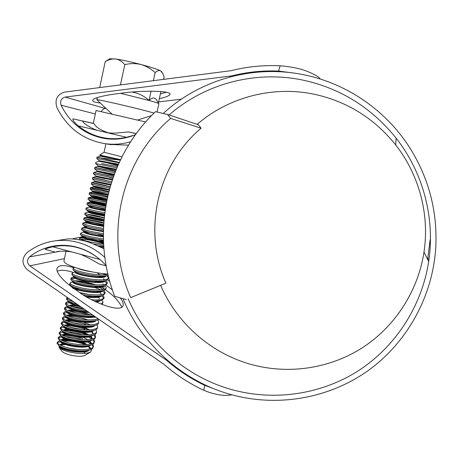 <?xml version="1.0" encoding="UTF-8"?>
<svg xmlns="http://www.w3.org/2000/svg" width="459" height="459" viewBox="0 0 459 459"><rect width="100%" height="100%" fill="white"/><g stroke="black" fill="none" stroke-linecap="round" stroke-linejoin="round"><path stroke-width="0.69" d="M130.683 297.627L165.906 283.169L130.683 297.627C103.9 237.504 119.833 161.717 170.633 118.411L201.094 128.204C156.8 165.418 142.606 231.135 165.906 283.169M170.633 118.411L167.483 114.423L198.363 124.762L201.094 128.204M126.311 299.561L114.721 296.348C90.377 233.987 106.132 158.389 155.492 111.68L167.483 114.423M154.052 113.08C145.973 110.757 133.42 107.618 116.391 103.665C104.291 100.917 97.778 99.592 96.843 99.695L96.941 99.832M121.974 156.806L104.061 152.279M104.044 152.296L99.695 155.022L120.551 159.657M120.315 160.139L100.951 158.016L119.225 162.446M91.634 349.236L90.807 351.846L85.225 355.226C81.891 356.798 76.389 356.603 68.735 354.646C65.356 353.625 63.101 352.501 61.971 351.273L61.69 350.894M61.793 349.374L64.696 348.255M68.879 348.077L77.732 349.46M90.807 351.846C86.022 354.141 78.391 354.067 67.921 351.617C63.508 350.378 60.622 349.047 59.268 347.612L58.964 345.805M60.915 344.801L67.198 344.445L71.346 344.709M76.423 345.518L77.531 345.638M62.275 342.018L58.614 342.035L57.381 342.741M61.506 340.303C67.232 339.872 74.002 340.894 81.817 343.361C75.11 341.496 68.907 340.727 63.21 341.054M60.881 341.358L60.439 341.45M96.751 158.453L119.053 162.813M97.526 157.294L100.951 158.016M57.117 343.131L58.815 345.707C60.881 347.004 63.893 348.146 67.852 349.133C76.619 351.101 83.894 351.405 89.683 350.045C91.898 349.362 93.057 348.427 93.16 347.239L93.429 346.029L92.821 344.284M59.618 340.607L57.3 342.282C57.564 344.175 61.173 346.046 68.121 347.893C79.413 350.762 93.579 350.045 93.429 346.029M82.27 339.689C76.446 337.824 70.898 336.797 65.643 336.602M62.085 336.717L58.442 337.858M58.167 338.254L59.779 340.716C61.833 342.007 64.88 343.16 68.93 344.17C77.8 346.143 85.127 346.459 90.893 345.105C93.016 344.439 94.129 343.539 94.221 342.403M82.85 338.604C75.201 336.189 68.523 335.145 62.808 335.466M60.789 335.747L58.35 337.394C58.626 339.241 62.24 341.089 69.194 342.925C80.497 345.776 94.657 345.134 94.491 341.192L93.848 339.43M82.482 334.668C77.181 333.045 72.126 332.098 67.318 331.828M63.807 331.84L59.504 332.976M59.211 333.372L60.737 335.713C62.785 337.009 65.872 338.168 70.003 339.195C78.988 341.186 86.355 341.507 92.104 340.159C94.135 339.517 95.197 338.65 95.288 337.554L95.552 336.344L94.87 334.565M86.47 334.795L83.888 333.848C76.418 331.484 69.837 330.417 64.145 330.629M61.971 330.882L60.944 331.134L59.4 332.5C59.681 334.307 63.308 336.12 70.273 337.95C81.587 340.785 95.736 340.217 95.552 336.344M82.545 329.608L69.125 327.078M65.172 327.003L64.438 327.049M63.772 327.106L60.565 328.082M60.261 328.483L61.707 330.709C63.744 332.006 66.871 333.171 71.082 334.209C80.176 336.217 87.583 336.55 93.309 335.208C95.26 334.588 96.27 333.75 96.35 332.706L96.62 331.49L95.885 329.7M84.926 329.08C77.657 326.779 71.185 325.689 65.517 325.798M63.164 326.01L61.896 326.309L60.45 327.6C60.743 329.361 64.38 331.151 71.352 332.964C82.672 335.787 96.82 335.294 96.62 331.49M82.396 324.502L71.145 322.361M66.578 322.172C64.082 322.224 62.435 322.562 61.632 323.188M61.311 323.589L62.682 325.706C64.702 326.997 67.863 328.168 72.161 329.223C81.363 331.249 88.811 331.587 94.508 330.25C96.379 329.654 97.342 328.851 97.417 327.846L97.681 326.63L96.906 324.823M85.965 324.312C78.914 322.08 72.568 320.961 66.939 320.961M64.38 321.139L62.86 321.472L61.506 322.694C61.81 324.41 65.448 326.171 72.43 327.978C83.762 330.784 97.905 330.365 97.681 326.636M81.857 319.309L73.538 317.72M68.035 317.341L66.825 317.364M66.01 317.416L62.699 318.282M62.367 318.689L63.658 320.698C65.666 321.983 68.861 323.159 73.239 324.232C82.551 326.269 90.039 326.624 95.713 325.293C97.497 324.714 98.421 323.945 98.484 322.987L98.748 321.77L97.922 319.94M87.003 319.533C80.199 317.376 74.002 316.24 68.414 316.136M65.614 316.268L63.818 316.63L62.556 317.783C62.872 319.453 66.521 321.185 73.509 322.981C84.852 325.775 98.983 325.431 98.748 321.77M80.044 313.864L77.158 313.308M69.561 312.522L68.052 312.522M67.152 312.562L63.772 313.371M63.417 313.778L64.633 315.683C66.63 316.962 69.86 318.144 74.318 319.229C83.739 321.283 91.272 321.65 96.912 320.33L98.943 319.28M88.048 314.748C81.518 312.677 75.483 311.529 69.957 311.317M66.819 311.397L64.788 311.781L63.612 312.86C63.939 314.49 67.599 316.194 74.587 317.978C84.955 320.204 92.81 320.457 98.146 318.73M71.174 307.708C67.995 307.576 65.889 307.823 64.845 308.454M64.472 308.867L65.62 310.668C67.599 311.936 70.858 313.124 75.402 314.22C82.281 315.775 88.564 316.377 94.25 316.033M82.976 308.241L71.593 306.503M68.161 306.514L65.763 306.922L64.673 307.937C65.006 309.521 68.672 311.196 75.672 312.969C81.501 314.317 87.141 314.954 92.592 314.885M72.895 302.911C69.407 302.693 67.083 302.9 65.924 303.537M65.528 303.944L66.607 305.648C68.569 306.91 71.862 308.098 76.487 309.211L86.797 310.881M69.481 301.638L66.739 302.051L65.729 303.003C66.073 304.541 69.751 306.193 76.756 307.955L84.594 309.36M68.402 298.166L67.003 298.608M66.584 299.016L67.599 300.622C69.401 301.798 72.488 302.929 76.871 304.019M67.266 297.38L66.79 298.069C66.865 299.125 69.16 300.375 73.681 301.815M94.227 297.547L88.048 295.602M87.893 294.288L79.746 292.555M79.614 288.797L74.725 288.292M73.721 287.024L72.465 287.024M100.75 289.824L92.947 286.777M76.24 283.455L74.45 283.369M69.762 284.201L70.6 285.532C72.465 286.732 75.878 287.919 80.836 289.09C90.911 291.224 98.651 291.683 104.061 290.455L105.989 288.774L106.258 287.546L104.933 285.555M73.647 282.142L70.697 282.497L69.975 283.214C70.359 284.569 74.071 286.106 81.105 287.827C92.529 290.513 106.614 290.702 106.258 287.546M95.116 282.308L93.057 281.677M77.858 278.636C74.719 278.361 72.556 278.429 71.374 278.842M70.829 279.25L71.604 280.495C73.446 281.677 76.888 282.859 81.926 284.041C92.11 286.192 99.878 286.668 105.243 285.458L107.067 283.857L107.337 282.629L105.92 280.61M99.333 282.526L94.502 280.822M74.828 277.247L71.696 277.586L71.042 278.252C71.438 279.56 75.156 281.069 82.195 282.778C93.636 285.452 107.704 285.716 107.337 282.629M71.891 274.287L72.614 275.452C74.433 276.616 77.898 277.793 83.016 278.992C93.309 281.155 101.112 281.648 106.425 280.46L108.146 278.94L108.335 278.079M73.067 272.56L72.109 273.283C72.511 274.545 76.24 276.025 83.291 277.724C94.738 280.38 108.806 280.719 108.422 277.712L106.895 275.658M79.413 268.842L78.661 268.779M72.958 269.324L73.629 270.403C75.414 271.544 78.908 272.721 84.112 273.931C94.514 276.111 102.346 276.622 107.607 275.457L108.175 275.228M75.064 267.488L73.715 267.74L73.176 268.303C73.589 269.525 77.33 270.976 84.387 272.663C94.847 274.855 102.696 275.366 107.928 274.195M103.82 247.487L99.373 246.15M103.568 243.494C93.246 240.505 85.575 239.03 80.549 239.082M79.378 239.397L79.505 239.827M103.504 242.174C93.711 239.093 81.559 237.177 79.866 237.997L79.614 238.313C80.09 239.254 83.877 240.533 90.98 242.151L103.602 244.188M80.451 234.388L80.824 234.985C82.362 235.92 86.028 237.033 91.806 238.324L103.43 240.258M103.35 236.93L97.79 235.421M89.029 233.579L85.053 233.034M81.134 232.942L80.692 233.292C81.18 234.182 84.978 235.438 92.087 237.045L103.39 238.944M81.53 229.374L81.863 229.907C83.366 230.808 87.049 231.91 92.913 233.206L103.338 235.002M103.361 231.738C92.081 228.771 84.944 227.526 81.949 228.014L81.771 228.261C82.264 229.11 86.074 230.332 93.188 231.927L103.338 233.688M82.609 224.348L82.907 224.83C84.364 225.696 88.071 226.78 94.02 228.089L103.407 229.747M103.522 226.591C92.529 223.757 85.69 222.563 82.999 223.011L82.85 223.229C83.36 224.026 87.176 225.22 94.296 226.809L103.447 228.439M103.74 222.764C95.856 220.681 89.889 219.488 85.827 219.184M83.687 219.322L83.957 219.746C85.368 220.572 89.098 221.645 95.128 222.959L103.631 224.497M101.009 220.745C91.645 218.518 85.988 217.606 84.049 217.996L83.928 218.186C84.45 218.937 88.277 220.102 95.409 221.68L103.711 223.189M104.17 217.686C96.924 215.787 91.33 214.64 87.382 214.25M84.766 214.284L85.007 214.657C86.378 215.443 90.119 216.499 96.241 217.83L104.021 219.259M98.375 214.938L94.307 214.066M85.271 212.93L85.013 213.137C85.546 213.842 89.379 214.978 96.516 216.545L104.141 217.95M85.85 209.241L86.062 209.568C87.382 210.314 91.146 211.352 97.348 212.689L104.566 214.026M86.315 207.904L86.097 208.082C86.642 208.742 90.48 209.849 97.629 211.398L104.732 212.724M104.159 207.29L91.381 204.536M86.935 204.192L87.118 204.473C88.398 205.173 92.179 206.194 98.461 207.537L105.277 208.816M105.662 206.384C95.283 203.79 89.144 202.631 87.233 202.907L87.187 203.021C87.738 203.635 91.588 204.708 98.742 206.252L105.478 207.514M101.456 201.421L94.858 199.992M88.019 199.137L88.18 199.378C89.407 200.026 93.206 201.031 99.574 202.385L106.144 203.618M106.563 201.415C96.172 198.816 90.09 197.628 88.306 197.863L88.271 197.955C88.834 198.517 92.695 199.567 99.855 201.094L106.385 202.321M89.103 194.077L89.241 194.277C90.417 194.88 94.233 195.861 100.693 197.227L107.171 198.443M107.607 196.481C97.136 193.841 91.06 192.619 89.379 192.809L89.362 192.883C89.935 193.4 93.802 194.415 100.974 195.93L107.458 197.152M90.193 189.005L101.812 192.057L108.364 193.291M108.8 191.575C98.174 188.878 92.058 187.599 90.457 187.742L90.452 187.8C91.037 188.27 94.915 189.257 102.087 190.76L108.691 192.005M91.284 183.933L109.724 188.156M110.137 186.704C99.282 183.921 93.085 182.579 91.542 182.671L110.085 186.876M92.374 178.849L111.244 183.043M110.585 181.58C99.959 178.867 93.969 177.535 92.626 177.587L111.652 181.764M112.828 178.258L109.317 177.312M93.464 173.76L112.931 177.949M108.806 175.866L93.716 172.498L113.384 176.681M94.56 168.665L114.796 172.882M106.058 169.91L94.812 167.397L115.289 171.62M95.656 163.559L116.833 167.833M101.657 163.582L117.372 166.577M93.154 346.872L91.92 344.738M91.002 343.929L85.735 340.985M92.167 343.527L88.248 340.848M94.215 342.024L92.907 339.878M91.938 339.052L88.495 336.998M92.098 337.778L89.557 336.212M95.271 337.176L93.894 335.007M89.614 321.776L87.795 321.088M102.168 304.558L103.034 302.251L101.955 300.335M101.003 304.093L103.034 302.251M95.885 296.893L93.831 296.101M94.502 301.167L101.686 300.427L103.837 298.579L104.021 297.759M103.786 298.143L101.617 295.803M94.778 292.549L93.016 291.947M91.811 299.802C99.442 300.232 103.545 299.411 104.107 297.352L102.954 295.418M97.882 292.469L96.556 291.918M83.24 294.856C92.035 296.371 98.582 296.566 102.873 295.441L104.916 293.68L105.186 292.452L103.946 290.49M104.853 293.238L102.5 290.834M80.296 292.934C91.72 295.585 105.495 295.648 105.186 292.452M97.188 286.927L94.405 285.951M106.993 283.404L104.686 281.155M105.409 274.7L103.309 273.639M93.9 244.079L103.682 245.496M81.926 350.9L85.569 353.361M81.817 343.361L85.317 344.68M87.52 345.747L91.1 348.415M67.198 344.445L60.152 345.099M59.36 346.08L59.36 346.08C58.327 349.97 84.961 354.905 89.253 350.165M89.947 348.823L90.102 348.243L89.975 348.817L87.83 345.713M86.189 344.64L80.532 342.202M77.795 341.376C70.537 339.557 65.189 339.109 61.753 340.027L61.299 340.199M60.416 341.106L60.41 341.203C59.395 345.025 86.286 349.97 90.377 345.248M91.054 343.911L91.163 343.407L91.037 343.917L88.989 341.003L90.647 342.271M80.887 337.21L77.531 336.263M70.99 335.036C67.272 334.617 64.518 334.668 62.722 335.202L62.458 335.299M61.46 336.321L61.46 336.321C60.468 340.062 87.617 345.025 91.502 340.326M92.098 339.012L89.935 336.12L91.811 337.572M87.738 334.772C80.973 331.123 67.387 328.919 63.692 330.377L63.629 330.394M62.544 331.214L62.51 331.427C61.54 335.099 88.96 340.073 92.626 335.397M93.154 334.1L91.456 331.668M88.472 329.82C81.685 326.32 68.534 324.169 64.817 325.488M63.566 326.533L63.566 326.533C62.613 330.124 90.303 335.122 93.745 330.463M81.048 322.017C74.238 320.382 69.229 319.9 66.027 320.583M64.616 321.627L64.685 321.306L64.616 321.627C63.692 325.144 91.628 330.159 94.864 325.529M75.959 315.941C72.12 315.39 69.223 315.299 67.255 315.672M65.786 316.354L65.671 316.716C64.771 320.158 92.959 325.19 95.977 320.589M90.503 314.891C83.871 311.931 72.442 309.94 68.506 310.76M94.669 316.326C88.398 318.093 71.535 315.224 67.829 312.378L66.905 311.403L66.727 311.804C65.878 314.599 88.398 319.395 95.254 316.733M80.968 306.853C76.079 305.878 72.356 305.545 69.791 305.855M67.995 306.434L67.789 306.882C67.462 308.741 79.304 312.349 89.121 312.487M72.338 300.892L71.111 300.949M69.114 301.471L68.85 301.947C69.366 303.416 73.193 304.908 80.336 306.417M97.153 302.234L96.344 301.747M92.127 299.819L91.215 299.486M96.843 302.28L100.446 300.748M99.597 298.419L95.971 296.164M86.889 297.076C94.91 298 99.787 297.581 101.525 295.831M98.983 292.354L96.642 291.144M72.172 286.795L72.034 287.127C71.288 290.054 100.957 295.252 102.632 290.863M102.822 289.577L98.903 286.869M93.034 284.546C86.826 282.641 81.472 281.585 76.963 281.384M73.142 281.969L73.101 282.17C72.384 285.05 102.701 290.283 103.774 285.819M103.585 284.649L102.994 283.966M100.762 282.434L97.859 281.063M74.96 276.622L74.639 276.714M74.209 277.018L74.163 277.213C73.486 280.001 104.124 285.274 104.876 280.833M100.504 276.897L98.387 275.991M75.27 272.061L75.236 272.244C74.587 274.952 105.553 280.26 105.977 275.842M105.616 274.677L105.26 274.293M77.491 268.268C80.526 269.68 85.454 270.896 92.265 271.912M100.32 246.913L103.797 247.229M103.453 241.021L98.679 239.604M87.153 237.211L82.746 237.292C82.649 238.238 93.814 241.204 103.499 242.048M103.338 235.748L97.371 234.09M89.866 232.512L84.336 231.996M83.848 232.156L83.825 232.277C85.581 233.717 92.087 235.237 103.35 236.844M85.494 226.993L84.904 227.251C86.464 228.525 92.615 229.982 103.361 231.623M103.585 225.369C94.084 222.839 88.248 221.743 86.074 222.076L85.988 222.219C87.394 223.355 93.24 224.749 103.533 226.402M103.935 220.245C94.68 217.824 89.08 216.763 87.135 217.055L87.072 217.182C88.369 218.197 93.963 219.534 103.86 221.186M104.434 215.168C95.369 212.815 89.958 211.771 88.203 212.029L88.157 212.133C89.373 213.051 94.772 214.33 104.342 215.977M90.549 207.003L89.241 207.084C90.412 207.91 95.656 209.143 104.991 210.779M104.44 204.714C96.298 202.683 91.605 201.765 90.348 201.954L90.325 202.023C91.467 202.78 96.62 203.974 105.794 205.598M106.821 200.124C97.922 197.829 92.793 196.756 91.427 196.905L91.416 196.963C92.546 197.651 97.664 198.81 106.758 200.44M107.911 195.178C98.926 192.849 93.791 191.736 92.506 191.845L92.506 191.891C93.653 192.522 98.777 193.658 107.882 195.293M108.209 190.009C99.551 187.777 94.68 186.698 93.59 186.779L93.596 186.813C94.778 187.398 99.97 188.517 109.167 190.164M107.171 184.472L94.68 181.707L110.619 185.063M105.518 178.781L95.776 176.623L112.237 179.974M113.723 175.745L96.872 171.528L114.027 174.908M115.542 170.977L97.968 166.428L115.995 169.864M99.069 161.321L118.135 164.844M96.746 158.458L97.021 157.173L100.182 156.203L120.465 159.841M78.225 345.931L77.055 345.593M67.834 343.889C63.594 343.573 60.898 343.906 59.75 344.881M59.819 346.298L60.921 347.245C65.253 350.395 80.841 352.787 86.992 350.756L87.801 350.481M90.102 348.243L88.576 345.61M87.181 344.571C84.422 342.862 80.887 341.479 76.578 340.429M70.181 339.235C65.327 338.713 62.217 338.954 60.846 339.964M60.817 341.324L61.896 342.276C66.165 345.409 82.069 347.876 88.18 345.828L89.006 345.541M91.163 343.407L89.505 340.704M88.025 339.654L83.027 337.296M68.03 334.181C64.966 334.066 62.94 334.353 61.954 335.041M61.816 336.344L62.877 337.302C67.083 340.412 83.297 342.953 89.367 340.894L90.199 340.595M92.225 338.558L92.127 339L90.607 335.942M88.851 334.72L83.538 332.327M81.157 331.564C72.212 329.206 66.182 328.724 63.072 330.119M62.82 331.364L63.858 332.327C68.001 335.414 84.531 338.025 90.549 335.954L91.398 335.649M93.286 333.704L92.052 331.473M89.654 329.78L83.974 327.342M68.988 324.519L64.203 325.19M63.83 326.378L64.845 327.347C68.919 330.405 85.764 333.091 91.731 331.014L93.734 330.463M93.045 326.59L92.54 326.171M90.44 324.834L80.996 321.369M73.578 319.952C69.561 319.51 66.819 319.613 65.339 320.262M64.851 321.392L65.838 322.361C69.843 325.391 86.998 328.151 92.913 326.062L94.956 325.5M94.032 321.702L93.498 321.277M72.115 314.903C69.481 314.748 67.611 314.891 66.492 315.327M65.872 316.4L66.83 317.37C70.761 320.365 88.237 323.199 94.095 321.111L96.172 320.531M84.668 312.206C76.596 310.112 70.927 309.504 67.662 310.393M79.694 305.969C74.547 305.069 70.933 304.902 68.844 305.459M67.943 306.405L68.833 307.381C72.74 309.636 79.183 311.122 88.162 311.827M71.512 300.318L70.049 300.519M66.739 302.051L68.982 301.408L69.837 302.378C71.587 303.491 74.639 304.524 79 305.493M97.933 302.074L97.268 301.615M95.816 301.798L101.014 300.622M98.186 296.68L97.285 296.158M85.483 296.244C91.989 297.139 96.82 297.151 99.97 296.279L102.225 295.63M72.178 286.393L72.872 287.351C76.28 290.065 95.724 293.376 101.141 291.299L103.424 290.639M100.796 287.265L98.794 286.146M95.524 284.752C87.302 281.987 80.514 280.667 75.167 280.782M73.509 282.033L73.888 282.337C77.198 284.987 96.981 288.378 102.311 286.313L103.218 285.905M101.726 282.314L99.5 281.12M74.547 277.024L74.909 277.316C78.122 279.898 98.237 283.381 103.482 281.321L104.388 280.908M101.737 276.834L100.171 276.077M75.586 272.003L75.936 272.29C79.04 274.803 99.5 278.372 104.646 276.324L105.553 275.905M106.081 274.62L105.587 273.88M98.415 246.024L103.751 246.586M103.43 240.355L102.931 240.195M84.089 236.328L82.884 236.666L83.194 236.999C86.47 238.657 93.229 240.12 103.47 241.4M103.338 235.094L102.816 234.933M85.581 231.365L83.963 231.646M84.014 231.743L84.244 231.938C87.153 233.419 93.521 234.836 103.344 236.19M103.401 229.884L102.466 229.615M87.25 226.43L85.041 226.62L85.294 226.878C87.91 228.203 93.94 229.569 103.373 230.969M89.212 221.559C87.084 221.29 86.057 221.301 86.12 221.588L86.349 221.812C88.73 223.005 94.468 224.319 103.562 225.748M87.072 217.182L87.405 216.74C89.591 217.818 95.093 219.086 103.912 220.532M104.509 214.531C94.617 212.001 89.212 210.991 88.289 211.501L88.467 211.662C90.498 212.649 95.811 213.871 104.417 215.328M105.174 209.488C95.489 207.02 90.228 206.005 89.379 206.452L89.534 206.584C91.433 207.485 96.62 208.667 105.082 210.13M105.989 204.479C96.436 202.04 91.261 201.013 90.463 201.392L90.595 201.501C92.397 202.327 97.497 203.475 105.903 204.955M106.947 199.504C97.451 197.072 92.322 196.01 91.553 196.326L91.662 196.412C93.384 197.169 98.456 198.299 106.89 199.791M108.054 194.564C98.542 192.103 93.407 191.001 92.643 191.254L92.735 191.317C94.393 192.023 99.494 193.13 108.031 194.65M109.305 189.653C99.695 187.146 94.508 185.987 93.734 186.176L93.808 186.222C95.432 186.87 100.613 187.972 109.34 189.527M94.818 181.064L110.814 184.426M112.248 179.945L95.925 175.998L112.455 179.343M111.853 174.552L97.021 170.897L114.262 174.277M110.969 169.021L99.477 166.106M97.979 166.433L98.134 165.797L116.253 169.233M117.774 165.665L99.213 160.684L118.416 164.213M100.177 156.203L100.314 155.561L112.266 157.793M158.894 103.757C158.98 103.418 155.693 102.317 149.032 100.452L120.505 93.315M158.803 103.602L156.938 100.624C155.027 97.193 152.388 97.136 149.032 100.452C144.235 96.04 138.635 93.234 132.221 92.047M109.85 58.763L115.766 58.993C122.519 60.037 130.918 61.873 140.982 64.495C150.833 67.129 157.374 69.234 160.616 70.806L161.958 72.006M106.695 60.708L105.214 61.655C108.726 59.55 112.248 58.666 115.766 58.993C119.179 59.659 122.192 61.546 124.802 64.656C130.155 63.302 135.548 63.244 140.982 64.495C146.272 66.067 150.994 68.775 155.148 72.608C157.179 70.755 158.998 70.152 160.616 70.806L162.681 73.17L164.121 77.032L163.593 79.413M160.925 91.496L158.395 102.954M155.148 72.608L153.363 80.721M151.068 91.169L149.032 100.452M124.802 64.656L120.43 84.938M105.214 61.655L99.689 87.594M96.057 110.493L145.629 121.974M96.063 110.464L93.292 123.448L94.101 123.66C95.633 127.011 100.32 130.052 108.175 132.777M136.26 133.621L128.388 131.899L136.18 133.73M93.315 123.362L72.929 118.835L94.101 123.66M134.143 135.216L126.506 137.281C119.3 138.916 112.094 139.157 104.899 137.987C95.013 136.3 86.149 132.255 78.3 125.852C74.272 122.455 72.482 120.115 72.929 118.835M126.506 137.281L78.3 125.852M82.775 121.153C82.62 123.012 91.714 128.738 97.813 130.476M106.712 132.588C113.356 133.885 122.564 132.427 128.388 131.899M57.266 251.549L56.784 251.618C61.265 250.941 66.28 251.044 71.822 251.934L99.89 259.484L101.158 260.569M107.899 274.069C99.5 273.421 90.607 271.843 81.209 269.347C70.244 266.226 64.484 263.512 63.927 261.2L64.019 260.758M54.839 251.991L45.148 249.369C45.911 248.629 48.442 247.768 52.739 246.793L56.004 246.236C63.124 245.261 70.244 245.708 77.359 247.59C85.603 249.828 93.114 253.793 99.89 259.484M96.74 241.595L103.43 242.696M106.19 265.87L99.035 263.936C93.166 260.333 86.998 257.115 80.532 254.275M128.176 298.792C146.622 341.737 184.621 375.967 230.16 389.152C271.78 401.189 318.569 395.383 356.563 371.882C394.379 348.18 421.672 307.249 428.683 261.504C435.298 218.404 423.169 172.469 396.106 138.125C371.664 107.836 340.922 88.564 303.881 80.314C255.64 69.86 204.645 83.802 169.096 114.962M160.661 285.435C176.904 323.102 210.457 352.971 250.505 364.262C287.11 374.578 328.105 369.179 361.25 348.467C394.247 327.583 417.925 291.849 423.99 252.089C429.716 214.623 419.199 174.793 395.698 144.941C374.492 118.606 347.727 101.789 315.413 94.491C273.306 85.242 228.525 97.182 197.141 124.355M135.497 134.665C125.318 138.859 114.922 140.121 104.308 138.452C84.766 134.676 70.347 123.603 61.064 105.226C59.825 101.032 61.185 98.318 65.138 97.084L232.059 75.827C247.24 72.006 262.766 70.422 278.624 71.082L280.151 65.786C292.113 66.807 301.552 68.839 308.465 71.885C315.149 74.725 318.976 76.986 319.946 78.678L319.883 78.908M293.68 73.044L278.624 71.082M320.152 78.988L319.946 78.678M65.218 239.328L66.882 239.082C70.961 238.468 77.101 239.15 85.305 241.136L90.211 242.668L103.912 248.68M231.887 394.82C224.176 396.266 214.812 394.769 203.796 390.322C189.177 383.449 175.82 374.722 163.72 364.148L27.529 269.915C21.808 264.401 21.51 258.756 26.639 252.972C35.096 246.276 44.684 242.226 55.401 240.809C62.894 239.891 70.37 240.413 77.846 242.375C87.887 245.095 96.889 250.121 104.853 257.453M203.796 390.322L204.703 385.325C190.887 378.738 178.235 370.43 166.755 360.413L29.887 265.841C26.869 262.938 26.714 259.966 29.422 256.92C37.047 250.895 45.676 247.189 55.309 245.8C62.481 244.825 69.653 245.284 76.814 247.177C88.162 250.298 97.939 256.455 106.144 265.635M122.955 298.631C141.659 343.877 181.271 380.127 229.001 394.006C274.207 407.156 325.362 399.783 365.628 372.364C405.704 344.761 432.676 297.793 435.78 247.361C437.565 211.146 428.735 177.69 409.285 147C385.48 110.028 346.849 83.767 305.137 75.047C253.999 64.019 200.009 79.591 163.232 113.453M427.639 259.415L430.14 239.787M101.462 111.548C102.202 109.776 103.47 108.743 105.272 108.444L105.954 108.364M158.619 101.932L181.385 99.15M100.286 103C94.72 102.397 92.213 101.416 92.758 100.073C94.462 97.291 108.29 94.806 117.051 93.751L122.536 93.062C134.045 91.02 172.429 89.775 169.968 94.583C168.608 96.115 165.068 97.474 159.342 98.656M106.987 138.819L102.845 137.608M109.804 281.465L107.544 279.921M102.839 276.72L101.938 276.106M100.022 274.803L97.027 272.761M101.227 281.774L101.961 282.274M106.081 285.108L112.438 289.979M120.269 297.885C122.312 300.49 123.31 302.797 123.27 304.799C122.392 314.857 88.616 300.071 79.47 292.372L74.937 289.25C67.68 284.362 56.675 275.027 56.853 269.037C57.949 264.952 63.577 264.516 73.738 267.729L74.823 267.408M100.814 286.663L104.463 289.17M105.375 289.807C112.862 294.735 118.382 300.525 121.922 307.169M57.214 271.338C60.393 269.582 65.769 269.961 73.337 272.48M82.821 236.683L72 238.95M130.649 141.756C121.996 144.252 113.293 144.866 104.537 143.598C82.999 139.743 67.117 127.728 56.91 107.549C54.552 99.592 57.134 94.434 64.644 92.081L230.98 70.697C247.005 66.641 263.391 65.006 280.151 65.786M128.514 145.147L109.959 144.47M166.485 92.242L160.398 93.883M204.703 385.325L213.211 388.48M427.857 259.857L428.322 258.675M52.739 246.793L71.822 251.934M232.684 76.269L232.059 75.827M60.031 251.28L29.422 256.92M105.272 108.444L65.138 97.084M230.894 76.728L230.125 76.194M95.317 113.964L61.064 105.226M165.774 358.835L165.24 359.231M64.478 258.612L29.887 265.841M167.191 360.086L166.755 360.413M103.694 288.636L104.187 286.399M96.849 99.695L97.297 97.601M151.487 115.645L137.643 120.006M107.056 138.377L106.958 138.813M105.886 143.816L104.055 152.319M61.971 351.273L59.268 347.612M57.036 343.504L57.3 342.282M58.086 338.616L58.35 337.394M59.136 333.722L59.4 332.5M60.186 328.828L60.45 327.6M61.242 323.922L61.506 322.694M62.292 319.011L62.556 317.783M63.348 314.094L63.612 312.86M64.409 309.171L64.673 307.937M65.465 304.237L65.729 303.003M66.526 299.302L66.79 298.069M69.711 284.454L69.975 283.214M70.772 279.491L71.042 278.252M71.839 274.522L72.109 273.283M72.906 269.548L73.176 268.303M79.344 239.564L79.614 238.313M80.423 234.549L80.692 233.292M81.501 229.517L81.771 228.261M82.58 224.485L82.85 223.229M83.658 219.448L83.928 218.186M84.743 214.399L85.013 213.137M85.827 209.35L86.097 208.082M86.912 204.289L87.187 203.021M88.002 199.223L88.271 197.955M89.086 194.151L89.362 192.883M90.176 189.074L90.452 187.8M91.272 183.984L91.542 182.711M92.362 178.895L92.638 177.616M93.458 173.795L93.734 172.515M94.554 168.688L94.829 167.409M95.65 163.576L95.925 162.297M94.221 342.397L94.491 341.186M65.671 316.716L65.752 316.337M66.727 311.804L66.825 311.363M67.789 306.882L67.892 306.382M68.85 301.947L68.965 301.397M72.034 287.127L72.115 286.749M73.101 282.17L73.188 281.769L70.697 282.497M74.163 277.213L74.255 276.783M75.236 272.244L75.328 271.797M82.746 237.292L82.867 236.724M83.825 232.277L83.951 231.692M84.904 227.251L85.041 226.62M85.988 222.219L86.12 221.588M88.157 212.133L88.289 211.501M89.241 207.084L89.379 206.452M90.325 202.023L90.463 201.392M91.416 196.963L91.553 196.326M92.506 191.891L92.643 191.254M93.596 186.813L93.734 186.176M94.692 181.724L94.829 181.093M92.626 177.587L95.776 176.623L95.925 175.998M96.883 171.54L97.021 170.897M95.908 162.291L99.075 161.321L99.213 160.684M60.921 347.245L58.815 345.707M86.992 350.756L88.839 350.269M61.896 342.276L59.779 340.716M88.18 345.828L90.067 345.323M62.877 337.302L60.737 335.713M89.367 340.894L91.289 340.377M63.858 332.327L61.707 330.709M90.549 335.954L92.517 335.42M64.845 327.347L62.682 325.706M65.838 322.361L63.658 320.698M66.83 317.37L64.633 315.683M67.829 312.378L65.62 310.668M68.833 307.381L66.607 305.648M69.837 302.378L67.599 300.622M72.872 287.351L70.6 285.532M73.888 282.337L71.604 280.495M102.311 286.313L104.629 285.636M74.909 277.316L72.614 275.452M103.482 281.321L105.828 280.633M75.936 272.29L73.629 270.403M104.646 276.324L107.027 275.629M83.194 236.999L80.824 234.985M84.244 231.938L81.863 229.907M85.294 226.878L82.907 224.83M86.349 221.812L83.957 219.746M87.405 216.74L85.007 214.657M88.467 211.662L86.062 209.568M89.534 206.584L87.118 204.473M90.595 201.501L88.18 199.378M91.662 196.412L89.241 194.277M92.735 191.317L90.308 189.171M93.808 186.222L91.375 184.059M94.881 181.121L92.448 178.947M95.965 176.021L93.521 173.829M97.044 170.909L94.6 168.711M98.134 165.797L95.679 163.588M99.219 160.684L96.763 158.458M100.314 155.561L99.729 155.033M61.753 340.027L61.236 340.165C63.112 338.547 68.626 339.161 77.778 342.007M87.508 346.006L89.253 346.797M59.997 335.954L60.777 335.741M62.43 335.282L62.722 335.202M60.944 331.134L61.936 330.859M61.896 326.309L63.101 325.97M62.86 321.472L64.271 321.076M63.818 316.63L65.442 316.171M95.059 317.559L94.342 316.991M64.788 311.781L66.618 311.259M65.763 306.922L67.8 306.337M101.858 294.529L100.079 293.072M71.581 286.846L72.063 286.703M71.696 277.586L74.295 276.817M104.13 279.135L103.516 278.624M72.706 272.669L75.31 271.894M79.866 237.997L82.907 237.073M80.904 233.011L83.859 232.111M81.949 228.014L85.018 227.079M82.999 223.011L86.074 222.076M84.049 217.996L87.135 217.055M85.11 212.976L88.203 212.029M86.172 207.95L89.275 206.998M87.233 202.907L90.348 201.954M88.306 197.863L91.427 196.905M89.379 192.809L92.506 191.845M90.457 187.742L93.59 186.779M91.542 182.671L94.68 181.707M93.716 172.498L96.872 171.528M94.812 167.397L97.968 166.428M96.815 99.712L111.784 113.884M157.041 112.03L158.86 103.78M110.022 58.66L105.656 61.345M111.296 139.14L104.899 137.987M63.927 261.2L66.044 251.262M61.552 245.307L56.004 246.236M395.698 144.941L396.106 138.125M423.99 252.089L428.683 261.504M66.882 239.082L55.401 240.809M111.462 144.711L104.537 143.598M169.968 94.583L170.077 94.112M123.064 305.74L123.27 304.799"/></g></svg>
